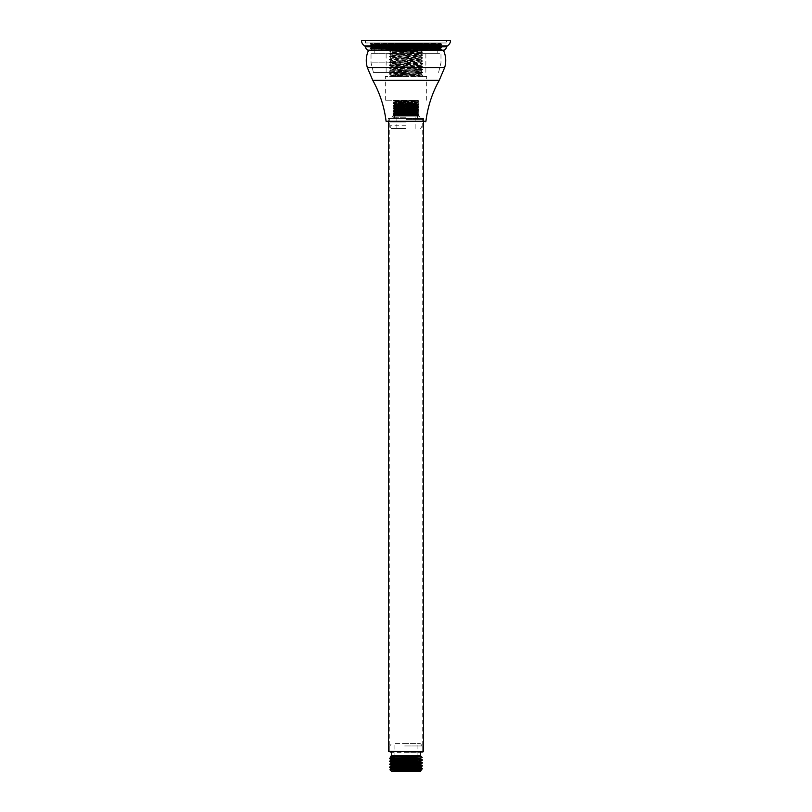 <?xml version="1.0" encoding="UTF-8"?>
<svg xmlns="http://www.w3.org/2000/svg" width="812" height="812" viewBox="0 0 812 812"><rect width="100%" height="100%" fill="white"/><g stroke="black" fill="none" stroke-linecap="round" stroke-linejoin="round"><path stroke-width="0.61" stroke-dasharray="4.06 3.04" d="M406 121.698L423.884 121.698L388.116 121.698L406 121.698L388.116 121.698L388.116 118.511L406 118.511L388.116 118.511M439.231 80.347L372.769 80.347M444.641 67.629L367.359 67.629M406 50.141L443.362 50.141L406 50.141M406 48.547L440.581 48.547L406 48.547M376.971 48.547L440.916 48.547L370.221 48.547L441.779 47.918L406 47.512L441.779 47.918L406 48.314M427.082 43.878L371.084 44.437L440.916 45.228L441.779 44.731L370.729 44.234L440.916 43.878L441.779 44.731L370.221 45.33L441.779 46.122L370.221 46.923L441.779 47.715L370.688 48.547L371.084 48.009L424.138 48.547M441.779 47.918L440.916 47.218L371.084 47.614L441.779 47.918M406 44.934L370.221 45.33L441.779 46.122L370.221 46.923L441.779 47.715L406 48.111M406 46.72L370.221 47.116L406 47.512L370.221 47.116L441.779 46.325L406 45.929L441.779 46.325L406 46.72M370.221 47.116L371.084 47.624L430.685 47.025L440.916 46.822L441.779 46.122L381.315 46.619L440.916 46.822L371.084 46.03L370.221 45.533L371.084 44.833L440.916 45.624L371.084 46.03L370.221 47.116M406 45.127L370.221 45.533L406 45.929L370.221 45.533L441.779 44.731M406 43.777L440.825 43.777L406 43.777M371.175 43.777L371.084 44.833L440.916 44.041L431.294 44.731M406 44.477L370.729 44.234L406 43.98M390.897 46.832L390.897 46.111L396.946 45.685L418.078 45.685L390.897 46.832L421.103 48.273L390.897 49.725L421.103 51.166L390.917 52.577L406 53.328L374.2 53.318L440.977 53.318L371.023 53.318L437.8 53.318L406 53.318L421.103 54.049L390.917 55.47L421.083 56.911L390.897 58.373L421.103 59.814L390.897 61.255L421.103 62.707L390.897 64.148L421.103 65.589L390.897 67.031L421.103 68.472L390.897 69.913L421.103 71.354L390.897 72.796L421.103 74.237L390.897 75.689L426.676 76.379L385.324 76.379L421.174 76.379L422.646 75.526L400.58 76.379L389.679 76.379L390.917 75.658M406 62.859L371.023 62.859L406 62.859M406 72.4L373.408 72.4L406 72.4M421.103 48.273L421.103 47.553L418.221 47.269L406 46.832C390.166 46.457 387.151 46.071 396.946 45.685L417.865 44.122L406 44.132C385.081 44.427 385.081 44.731 406 45.046C420.119 45.259 424.138 45.472 418.078 45.685L421.296 45.502L423.011 43.777M406.142 44.122L389.354 44.833L389.801 44.569L388.989 43.777M406 44.132C385.081 44.427 385.081 44.731 406 45.046M389.354 44.833L422.646 46.274L421.296 45.502M390.897 46.111L389.354 45.239L422.666 46.66L389.334 48.101L422.666 49.542L389.334 50.983L422.666 52.425L389.334 53.866L422.666 55.307L389.334 56.749L422.666 58.19L389.334 59.641L422.666 61.083L389.334 62.524L422.666 63.965L389.334 65.407L422.666 66.848L389.334 68.289L422.666 69.73L389.334 71.172L422.666 72.623L389.334 74.065L422.666 75.14L391.008 76.379L405.076 76.379M421.103 47.553L390.897 48.994L421.103 50.445L390.897 51.887L421.103 53.328L390.897 54.769L421.103 56.211L390.897 57.652L421.103 59.093L390.897 60.535L421.103 61.976L390.897 63.427L421.103 64.869L390.897 66.31L421.103 67.751L390.897 69.193L421.103 70.634L390.897 72.075L421.103 73.516L390.897 74.958L421.073 76.379L400.58 76.379M406 100.231L385.324 100.231L406 100.231C421.387 100.495 421.387 100.759 406 101.023C421.387 100.759 421.387 100.495 406 100.231M406 105.225C421.763 105.063 421.763 104.89 406 104.718L395.769 104.677C392.724 104.951 393.13 105.225 397.007 105.479L406 105.225C421.763 105.063 421.763 104.89 406 104.718L417.926 104.677L394.145 104.677L395.769 104.677L393.282 105.479L406 105.875C422.413 106.139 422.413 106.402 406 106.666C389.587 106.93 389.587 107.194 406 107.458C422.413 107.732 422.413 107.996 406 108.26C389.587 108.524 389.587 108.788 406 109.052C422.413 109.315 422.413 109.579 406 109.843C389.587 110.117 389.587 110.381 406 110.645C422.413 110.909 422.413 111.173 406 111.437C389.587 111.701 389.587 111.965 406 112.229C422.413 112.503 422.413 112.766 406 113.03C389.587 113.294 389.587 113.558 406 113.822C422.413 114.086 422.413 114.35 406 114.614C390.927 114.857 389.608 115.091 402.041 115.334L417.926 116.126L392.48 116.126L419.52 116.126L401.108 116.126L418.789 115.629L393.221 114.847L418.779 114.045L393.211 113.244L418.779 112.462L393.221 111.66L418.779 110.868L393.221 110.077L418.779 109.275L393.221 108.483L418.779 107.691L393.221 106.89L418.779 106.098L393.221 105.306L418.779 104.504L393.221 103.713L418.779 102.921L393.221 102.119L418.779 101.327L393.221 100.536L418.779 101.114L417.926 100.231L406 100.627C390.613 100.891 390.613 101.155 406 101.419C390.613 101.155 390.613 100.891 406 100.627M401.108 116.126L418.789 115.436L393.211 114.634L418.789 113.842L393.211 113.051L418.789 112.249L393.211 111.457L418.789 110.665L393.211 109.864L418.789 109.072L393.211 108.28L418.789 107.478L393.211 106.687L418.789 105.895L393.211 105.093L418.789 104.301L393.211 103.51L418.789 102.708L393.211 101.916L394.084 101.409L393.211 100.526L401.108 100.231M406 101.815C390.613 101.551 390.613 101.287 406 101.023C390.613 101.287 390.613 101.551 406 101.815C421.387 102.079 421.387 102.353 406 102.616C421.387 102.353 421.387 102.079 406 101.815M406 102.21C421.387 101.947 421.387 101.683 406 101.419C421.387 101.683 421.387 101.947 406 102.21C390.613 102.485 390.613 102.748 406 103.012C390.613 102.748 390.613 102.485 406 102.21M418.779 105.885L417.916 105.387L418.789 104.504L417.916 103.794L418.789 102.911L417.926 101.815L418.779 101.327M393.221 103.5L394.084 103.002L393.221 101.906L418.779 101.114M406 103.408C390.613 103.144 390.613 102.88 406 102.616C390.613 102.88 390.613 103.144 406 103.408C421.387 103.672 421.387 103.936 406 104.2C421.387 103.936 421.387 103.672 406 103.408M406 103.804C421.387 103.54 421.387 103.276 406 103.012C421.387 103.276 421.387 103.54 406 103.804C390.613 104.068 390.613 104.332 406 104.596C390.613 104.332 390.613 104.068 406 103.804M393.221 108.27L394.084 107.773L393.211 106.89L394.084 106.179L393.211 105.296L394.074 104.2L393.221 103.713M406 105.002C390.613 104.738 390.613 104.464 406 104.2C390.613 104.464 390.613 104.738 406 105.002C421.387 105.266 421.387 105.53 406 105.793C421.387 105.53 421.387 105.266 406 105.002M406 105.398C421.387 105.134 421.387 104.87 406 104.596C421.387 104.87 421.387 105.134 406 105.398C390.613 105.661 390.613 105.925 406 106.189C390.613 105.925 390.613 105.661 406 105.398M406 106.585C390.613 106.321 390.613 106.057 406 105.793C390.613 106.057 390.613 106.321 406 106.585C421.387 106.849 421.387 107.123 406 107.387C421.387 107.123 421.387 106.849 406 106.585M406 106.981C421.387 106.717 421.387 106.453 406 106.189C421.387 106.453 421.387 106.717 406 106.981C390.613 107.255 390.613 107.519 406 107.783C390.613 107.519 390.613 107.255 406 106.981M418.779 110.655L417.916 110.158L418.789 109.275L417.916 108.564L418.789 107.681L417.926 106.585L418.779 106.098M406 108.179C390.613 107.915 390.613 107.651 406 107.387C390.613 107.651 390.613 107.915 406 108.179C421.387 108.443 421.387 108.706 406 108.97C421.387 108.706 421.387 108.443 406 108.179M406 108.575C421.387 108.311 421.387 108.047 406 107.783C421.387 108.047 421.387 108.311 406 108.575C390.613 108.838 390.613 109.102 406 109.366C390.613 109.102 390.613 108.838 406 108.575M393.221 113.041L394.084 112.543L393.211 111.66L394.084 110.95L393.211 110.067L394.074 108.97L393.221 108.483M406 109.772C390.613 109.508 390.613 109.234 406 108.97C390.613 109.234 390.613 109.508 406 109.772C421.387 110.036 421.387 110.3 406 110.564C421.387 110.3 421.387 110.036 406 109.772M406 110.168C421.387 109.904 421.387 109.64 406 109.366C421.387 109.64 421.387 109.904 406 110.168C390.613 110.432 390.613 110.696 406 110.96C390.613 110.696 390.613 110.432 406 110.168M406 111.356C390.613 111.092 390.613 110.828 406 110.564C390.613 110.828 390.613 111.092 406 111.356C421.387 111.62 421.387 111.883 406 112.157C421.387 111.883 421.387 111.62 406 111.356M406 111.751C421.387 111.488 421.387 111.224 406 110.96C421.387 111.224 421.387 111.488 406 111.751C390.613 112.026 390.613 112.289 406 112.553C390.613 112.289 390.613 112.026 406 111.751M418.779 115.426L417.916 114.928L418.789 114.045L417.916 113.335L418.789 112.452L417.926 111.356L418.779 110.868M406 112.949C390.613 112.685 390.613 112.421 406 112.157C390.613 112.421 390.613 112.685 406 112.949C421.387 113.213 421.387 113.477 406 113.741C421.387 113.477 421.387 113.213 406 112.949M406 113.345C421.387 113.081 421.387 112.817 406 112.553C421.387 112.817 421.387 113.081 406 113.345C390.613 113.609 390.613 113.873 406 114.137C390.613 113.873 390.613 113.609 406 113.345M397.007 105.479L406 105.672C422.413 105.936 422.413 106.199 406 106.474C389.587 106.737 389.587 107.001 406 107.265C422.413 107.529 422.413 107.793 406 108.057C389.587 108.321 389.587 108.585 406 108.859C422.413 109.123 422.413 109.387 406 109.65C389.587 109.914 389.587 110.178 406 110.442C422.413 110.706 422.413 110.97 406 111.244C389.587 111.508 389.587 111.772 406 112.036C422.413 112.3 422.413 112.563 406 112.827C389.587 113.091 389.587 113.355 406 113.629C422.413 113.893 422.413 114.157 406 114.421C389.587 114.685 389.587 114.949 406 115.213L394.074 115.334L393.211 114.837L394.084 114.137L393.221 113.254M406 114.543C390.613 114.269 390.613 114.005 406 113.741C390.613 114.005 390.613 114.269 406 114.543C421.387 114.807 421.387 115.071 406 115.334C421.387 115.071 421.387 114.807 406 114.543M406 114.939C421.387 114.675 421.387 114.411 406 114.137C421.387 114.411 421.387 114.675 406 114.939L394.074 115.334L393.282 116.126L406 115.334L393.282 115.02L394.145 114.309L417.855 115.111L397.616 115.71L406 115.761C420.058 115.619 421.976 115.477 411.755 115.334L418.545 115.507L417.926 116.126M394.074 116.126L393.282 116.126M402.894 116.126L406 116.086C422.037 115.923 422.037 115.761 406 115.588L394.074 115.334M406 116.086C422.037 115.923 422.037 115.761 406 115.588M394.185 116.126L393.668 116.126M406 118.511L423.884 118.511L406 118.511M422.666 46.66L389.334 47.735L422.646 49.156L389.354 50.598L422.666 52.059L389.334 53.511L422.666 54.952L389.334 56.393L422.666 57.835L389.334 59.276L422.666 60.717L389.334 62.159L422.666 63.6L389.334 65.041L422.666 66.493L389.334 67.934L422.666 69.375L389.334 70.817L422.666 72.258L389.334 73.699L422.666 75.14M417.865 44.122L389.334 44.853M446.549 42.985L365.451 42.985L446.549 42.985L446.549 40.6L365.451 40.6L446.549 40.6M365.451 42.985L365.451 40.6M444.164 50.141L367.836 50.141M450.508 40.6L361.492 40.6M384.36 50.05L441.484 49.694L406 49.187L370.495 50.05L441.931 50.141L370.069 50.141L441.931 50.141M406 49.187L440.977 48.395L371.023 49.187L370.069 50.141M370.495 50.05L441.84 49.288L371.023 47.989L440.977 47.197L371.023 46.01L440.977 45.208L371.023 44.416L440.977 43.625L371.023 42.985L441.84 42.985L377.621 42.985M371.023 49.187L441.84 49.481L370.16 48.487L371.023 47.593L441.84 46.304L370.16 45.513L441.84 44.711L370.16 43.919L441.84 43.127L440.977 44.021L371.023 42.985M385.548 42.985L371.023 43.219L370.16 43.716L371.023 44.812L441.84 44.508L370.16 45.31L441.84 46.101L370.16 45.31L371.023 46.01L370.16 46.893L441.84 46.304L370.16 47.096L441.84 47.898L371.023 47.603L440.977 48.395L370.16 48.69L441.84 47.695L371.023 46.406L440.977 45.604L441.84 44.508L370.16 43.716L436.623 42.985M406 118.988L423.011 118.988L406 118.988M388.989 751.841L423.011 751.841M406 751.841L389.547 751.841M406.985 743.569L394.074 743.569L406.985 743.569M406.985 771.4L394.074 771.4L406.985 771.4M404.823 743.569L420.311 743.569L404.823 743.569M404.67 745.954L422.22 745.954L404.67 745.954M404.67 751.841L422.22 751.841L404.67 751.841M422.453 752.318L389.547 752.318M420.626 755.739L391.374 755.739M404.802 752.318L420.626 752.318L404.802 752.318M422.301 768.812L389.719 767.391M422.281 768.436L389.699 767.015M422.301 765.929L389.719 764.508M422.281 765.543L389.699 764.133M422.301 763.047L389.719 761.626M422.281 762.661L389.699 761.24M422.301 760.164L389.719 758.743M422.281 759.778L389.699 758.357M391.607 771.4L420.393 771.4M395.647 769.492C383.64 769.735 392.369 769.979 407.279 770.233C424.564 770.497 425.255 770.771 409.37 771.055M420.738 755.85L419.774 755.85M421.631 757.403L407.299 756.896C387.74 756.591 384.898 756.287 404.782 755.972M420.717 769.746L420.738 770.436L394.825 769.319L391.313 769.035L391.262 768.274M420.717 767.533L394.074 766.396M420.717 764.64L394.074 763.513M420.717 761.088L420.738 761.788L394.074 760.631M420.717 758.205L420.738 758.895L394.074 757.748M417.926 769.431L391.262 768.284M417.926 766.548L391.262 765.401M420.738 763.95L391.262 762.519M420.738 761.067L391.262 759.636M420.738 758.175L390.704 756.429M406 128.529L391.374 128.529L406 128.529M406 125.779L389.78 125.779L406 125.779M406 104.677L403.097 104.677M401.463 104.677L417.926 104.677M406 105.672C422.413 105.936 422.413 106.199 406 106.474C389.587 106.737 389.587 107.001 406 107.265C422.413 107.529 422.413 107.793 406 108.057C389.587 108.321 389.587 108.585 406 108.859C422.413 109.123 422.413 109.387 406 109.65C389.587 109.914 389.587 110.178 406 110.442C422.413 110.706 422.413 110.97 406 111.244C389.587 111.508 389.587 111.772 406 112.036C422.413 112.3 422.413 112.563 406 112.827C389.587 113.091 389.587 113.355 406 113.629C422.413 113.893 422.413 114.157 406 114.421C389.587 114.685 389.587 114.949 406 115.213M417.855 105.184L394.145 105.976L417.855 106.768L394.145 107.56L417.855 108.361L394.145 109.153L417.855 109.945L394.145 110.747L417.855 111.538L394.145 112.34L417.855 113.132L393.282 113.436L394.145 112.726L417.855 113.528L394.145 114.309M406 105.875C422.413 106.139 422.413 106.402 406 106.666C389.587 106.93 389.587 107.194 406 107.458C422.413 107.732 422.413 107.996 406 108.26C389.587 108.524 389.587 108.788 406 109.052C422.413 109.315 422.413 109.579 406 109.843C389.587 110.117 389.587 110.381 406 110.645C422.413 110.909 422.413 111.173 406 111.437C389.587 111.701 389.587 111.965 406 112.229C422.413 112.503 422.413 112.766 406 113.03C389.587 113.294 389.587 113.558 406 113.822C422.413 114.086 422.413 114.35 406 114.614M394.145 112.34L393.282 111.843L394.145 111.132L417.855 111.924L394.145 112.33M393.282 110.249L394.145 109.539L417.855 110.341L394.145 111.132L393.282 110.249M394.145 109.549L393.282 108.666L394.145 107.955L417.855 108.747L394.145 109.539M394.145 107.57L393.282 107.072L394.145 106.362L417.855 107.154L394.145 107.56M394.145 114.319L417.855 114.725L418.718 114.228L417.855 113.518L418.718 112.432L417.855 111.924M417.855 111.934L418.718 111.051L417.855 109.945M417.855 109.955L418.718 109.458L417.855 108.747L418.718 107.661L417.855 107.154M417.855 107.164L418.718 106.281L417.855 105.57L394.145 106.362L393.282 105.479M416.14 116.126L398.327 116.126M394.145 104.778L417.855 105.174M417.855 114.725L394.145 115.517L415.044 116.126M425.924 121.272L386.076 121.272M406 117.72L392.48 117.72L406 117.72M365.268 46.802L446.732 46.802M447.442 45.858L364.558 45.858M406 119.465L423.488 119.465L406 119.465M423.488 751.364L388.512 751.364M440.581 50.141L440.581 48.547M374.2 53.318L374.2 43.777M373.408 72.4L371.023 62.859L371.023 53.318M425.874 72.4L425.874 43.777M390.897 49.725L390.897 48.994M421.103 51.166L421.103 50.445M390.897 52.607L390.897 51.887M421.103 54.049L421.103 53.328M390.897 55.49L390.897 54.769M421.103 56.931L421.103 56.211M390.897 58.373L390.897 57.652M421.103 59.814L421.103 59.093M390.897 61.255L390.897 60.535M421.103 62.707L421.103 61.976M390.897 64.148L390.897 63.427M421.103 65.589L421.103 64.869M390.897 67.031L390.897 66.31M421.103 68.472L421.103 67.751M390.897 69.913L390.897 69.193M421.103 71.354L421.103 70.634M390.897 72.796L390.897 72.075M421.103 74.237L421.103 73.516M390.897 75.689L390.897 74.958M385.324 100.231L385.324 76.379M391.688 118.511L392.48 116.126M426.676 100.231L426.676 76.379M386.126 72.4L386.126 43.777M438.592 72.4L440.977 62.859L440.977 53.318M437.8 53.318L437.8 43.777M371.419 50.141L371.419 48.547M423.884 121.698L423.884 118.511M419.52 116.126L420.311 118.511M389.334 47.735L390.917 49.024M421.083 48.253L422.666 49.542M390.917 49.694L389.334 50.983L390.917 51.907M422.666 52.059L421.083 53.348M390.917 52.577L389.334 53.866M422.666 54.952L421.083 56.231M390.917 55.47L389.334 56.749M422.666 57.835L421.083 59.124M390.917 58.352L389.334 59.641M421.083 59.794L422.666 61.083L421.083 62.006M389.334 62.159L390.917 63.448M421.083 62.676L422.666 63.965M389.334 65.041L390.917 66.33M421.083 65.559L422.666 66.848M389.334 67.934L390.917 69.213M421.083 68.452L422.666 69.73L421.083 70.654M390.917 69.893L389.334 71.172M422.666 72.258L421.083 73.547M390.917 72.775L389.334 74.065M421.083 74.217L422.646 75.12M421.083 71.334L422.646 72.238M390.917 67.01L389.354 67.914M390.917 64.118L389.354 65.021M390.917 61.235L389.354 62.138M421.083 56.911L422.646 57.814M421.083 54.028L422.646 54.932M421.083 51.136L422.646 52.039M390.917 46.812L389.354 47.715M422.646 46.68L421.083 47.583M422.646 49.562L421.083 50.466M389.354 53.886L390.917 54.79M389.354 56.769L390.917 57.672M389.354 59.662L390.917 60.565M422.646 63.986L421.083 64.889M422.646 66.868L421.083 67.772M389.354 71.202L390.917 72.106M389.354 74.085L390.917 74.988M423.488 121.698L423.011 118.988M391.374 128.529L389.78 125.779L389.78 118.988L389.78 751.841L389.78 745.954L391.688 743.569M388.989 118.988L388.512 121.698M420.626 128.529L422.22 125.779L422.22 118.988L422.22 751.841L422.22 745.954L420.311 743.569M394.074 771.4L394.074 766.67M394.074 765.828L394.074 763.787M394.074 762.935L394.074 760.895M394.074 760.052L394.074 758.012M394.074 756.449L394.074 743.569M417.926 771.4L417.926 770.009M417.926 769.157L417.926 767.117M417.926 766.274L417.926 757.028M417.926 756.307L417.926 743.569M415.145 128.529L415.145 104.677M394.47 118.511L394.47 116.126M417.53 118.511L417.53 116.126M396.855 128.529L396.855 104.677M418.545 115.507L417.855 114.715M393.962 116.004L393.282 115.02"/><path stroke-width="1.22" d="M406 121.698L388.116 121.698M425.924 121.272L386.076 121.272C384.299 106.768 379.864 93.126 372.769 80.347L439.231 80.347C432.136 93.126 427.701 106.768 425.924 121.272L425.447 121.698M368.638 50.141C365.989 55.805 365.573 61.641 367.359 67.629L444.641 67.629L439.231 80.347M447.442 45.858A1.594 1.594 0 0 0 446.732 46.802L365.268 46.802A1.594 1.594 0 0 0 364.558 45.858A6.364 6.364 0 0 1 361.492 40.6L450.508 40.6A6.364 6.364 0 0 1 447.442 45.858L364.558 45.858M446.732 46.802A5.562 5.562 0 0 1 444.164 50.141L367.836 50.141A5.562 5.562 0 0 1 365.268 46.802M423.011 751.841L388.512 751.364L423.011 751.841M406 751.841L422.453 751.841M390.704 756.408L411.298 755.85L391.282 756.764L390.704 756.408L391.374 755.739L420.626 755.739L420.626 752.318M407.543 769.492L422.281 768.436L395.647 769.492L407.543 769.492L391.658 771.055L417.175 770.04L420.717 769.746L417.926 769.431M404.66 766.69L422.301 765.574L392.074 766.761L389.699 767.37L404.66 766.69M404.66 763.808L422.301 762.681L392.074 763.879L389.699 764.488L404.66 763.808M404.66 760.915L422.301 759.799L392.074 760.996L389.699 761.605L404.66 760.915M421.631 757.403L420.687 758.215L417.175 758.499L391.262 759.616L389.699 758.723L413.815 757.403C420.687 756.916 422.666 756.398 419.774 755.85L420.626 755.739M389.699 758.723L413.815 757.403M421.123 770.659L409.37 771.055L420.738 770.436L420.393 771.4L391.607 771.4L389.963 769.746L395.647 769.492M409.37 771.055L391.658 771.055M411.298 755.85L419.774 755.85L422.21 757.342M389.719 767.391L391.262 768.994L420.738 767.553L422.281 768.436M394.074 766.396L391.262 766.112L393.404 765.858L420.738 764.671L422.281 765.543M394.074 763.513L391.262 763.229L393.404 762.976L420.687 761.818L420.738 761.067M394.074 760.631L391.262 760.347L393.404 760.093L420.687 758.936L420.738 758.175M394.074 757.748L391.262 757.454L393.404 757.21L420.738 756.013M391.262 768.274L417.175 767.157L420.717 766.853L417.926 766.548M391.262 766.112L391.262 765.391L393.404 765.137L420.738 763.95L420.738 764.671M391.262 763.229L391.262 762.509L393.404 762.255L417.175 761.392L420.687 761.098L422.281 760.184M444.641 67.629C446.427 61.641 446.011 55.805 443.362 50.141M367.359 67.629L372.769 80.347M423.488 121.698L423.488 751.364M388.512 121.698L388.512 751.364M394.074 766.67L394.074 765.828M394.074 763.787L394.074 762.935M394.074 760.895L394.074 760.052M394.074 758.012L394.074 756.449M391.374 755.739L391.374 752.318M417.926 770.009L417.926 769.157M417.926 767.117L417.926 766.274M417.926 757.028L417.926 756.307M391.282 768.974L389.963 769.735M391.282 766.092L389.719 766.995M391.282 763.199L389.719 764.102M420.717 761.757L422.281 762.661M391.262 759.616L389.719 761.22M420.717 758.875L422.281 759.778M391.262 756.733L389.719 758.337M422.281 768.842L420.738 770.436M422.281 765.949L420.738 767.553M391.282 765.411L389.719 764.508M420.717 763.97L422.281 763.067M391.282 762.529L389.719 761.626"/></g></svg>
